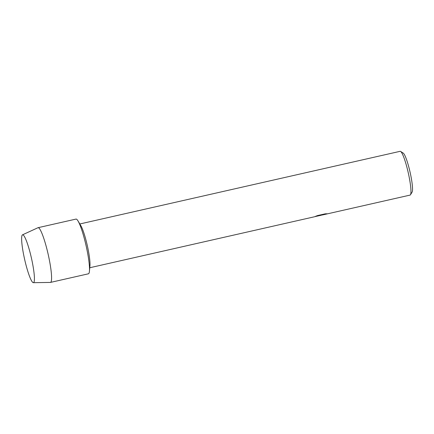 <?xml version="1.0" encoding="UTF-8"?>
<svg xmlns="http://www.w3.org/2000/svg" width="434" height="434" viewBox="0 0 434 434"><rect width="100%" height="100%" fill="white"/><g stroke="black" fill="none" stroke-linecap="round" stroke-linejoin="round"><path stroke-width="0.65" d="M33.25 282.68A24.548 3.461 -102.8 0 0 34.248 281.178A24.548 3.461 -102.8 0 0 31.4 257.97A24.548 3.461 -102.8 0 0 23.957 235.803A24.548 3.461 -102.8 0 0 22.807 234.789A24.548 3.461 -102.8 0 0 24.337 258.078A24.548 3.461 -102.8 0 0 33.25 282.68A24.548 3.461 -102.8 0 0 33.353 282.686A24.548 3.461 -102.8 0 0 34.248 281.178A24.548 3.461 -102.8 0 0 31.4 257.97A24.548 3.461 -102.8 0 0 23.957 235.803A24.548 3.461 -102.8 0 0 22.807 234.789A24.548 3.461 -102.8 0 0 22.497 234.827A24.548 3.461 -102.8 0 0 24.575 259.141A24.548 3.461 -102.8 0 0 33.25 282.68M88.173 273.811A28.058 3.955 -102.8 0 0 89.431 271.245L89.941 265.841A22.443 3.163 -102.8 0 0 87.245 245.302A22.443 3.163 -102.8 0 0 80.816 225.609L78.022 220.955A28.058 3.955 -102.8 0 0 76.238 219.078A28.058 3.955 -102.8 0 0 75.782 219.181M89.431 271.245A28.058 3.955 -102.8 0 0 86.062 245.573A28.058 3.955 -102.8 0 0 78.022 220.955M320.33 215.448L319.424 215.627M313.901 216.908L321.513 215.025L315.279 216.441L317.52 215.573L325.212 213.832L327.198 213.772L322.462 214.966L410.076 195.094A22.443 3.163 -102.8 0 0 410.461 194.774A22.443 3.163 -102.8 0 0 408.193 172.504A22.443 3.163 -102.8 0 0 400.631 151.439A22.443 3.163 -102.8 0 0 400.338 151.314A22.443 3.163 -102.8 0 0 400.143 151.314L79.829 223.971M410.461 194.774L412.094 192.121A20.203 2.848 -102.8 0 0 410.054 172.081A20.203 2.848 -102.8 0 0 403.246 153.121L400.631 151.439M317.243 216.121L320.872 215.291M320.813 215.313L327.03 213.772M315.458 216.371L321.513 215.025M33.353 282.686L50.371 282.425A28.058 3.955 -102.8 0 0 50.485 282.409A28.058 3.955 -102.8 0 0 48.315 254.986A28.058 3.955 -102.8 0 0 38.311 227.682A28.058 3.955 -102.8 0 0 38.073 227.687A28.058 3.955 -102.8 0 0 37.964 227.725L22.497 234.827M50.485 282.409L88.411 273.805A28.058 3.955 -102.8 0 0 86.241 246.382A28.058 3.955 -102.8 0 0 76.238 219.078A28.058 3.955 -102.8 0 0 75.999 219.083L38.073 227.687M320.118 215.497L320.406 215.432M89.757 267.745L313.988 216.886"/></g></svg>
